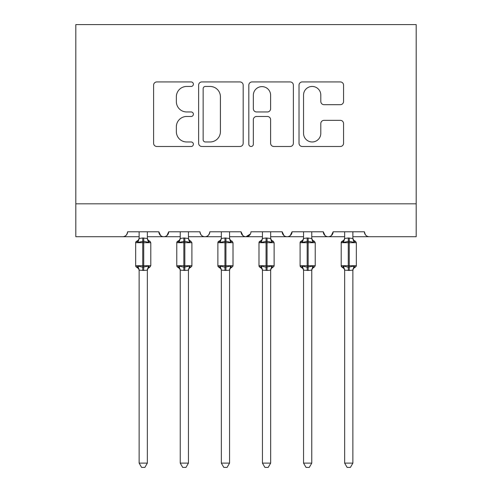 <?xml version="1.0" encoding="UTF-8"?>
<svg xmlns="http://www.w3.org/2000/svg" width="492" height="492" viewBox="0 0 492 492"><rect width="100%" height="100%" fill="white"/><g stroke="black" fill="none" stroke-linecap="round" stroke-linejoin="round"><path stroke-width="0.74" d="M193.387 84.194A2.257 2.257 0 0 0 191.124 81.93L156.831 81.93A3.229 3.229 0 0 0 153.602 85.159L153.602 143.264A3.229 3.229 0 0 0 156.831 146.493L191.124 146.493A2.257 2.257 0 0 0 193.387 144.23A2.257 2.257 0 0 0 191.124 141.973L186.689 141.973A10.332 10.332 0 0 1 176.357 131.641L176.357 126.801A10.332 10.332 0 0 1 186.689 116.475L191.124 116.475A2.257 2.257 0 0 0 193.387 114.212A2.257 2.257 0 0 0 191.124 111.955L186.689 111.955A10.332 10.332 0 0 1 176.357 101.623L176.357 96.783A10.332 10.332 0 0 1 186.689 86.451L191.124 86.451A2.257 2.257 0 0 0 193.387 84.194M340.335 104.691A3.229 3.229 0 0 0 343.564 101.463L343.564 85.159A3.229 3.229 0 0 0 340.335 81.93L302.248 81.93A3.229 3.229 0 0 0 299.019 85.159L299.019 143.264A3.229 3.229 0 0 0 302.248 146.493L340.335 146.493A3.229 3.229 0 0 0 343.564 143.264L343.564 123.572A3.229 3.229 0 0 0 340.335 120.343L324.037 120.343A3.229 3.229 0 0 0 320.809 123.572L320.809 133.338A8.635 8.635 0 0 1 312.174 141.973A8.635 8.635 0 0 1 303.539 133.338L303.539 95.085A8.635 8.635 0 0 1 312.174 86.451A8.635 8.635 0 0 1 320.809 95.085L320.809 101.463A3.229 3.229 0 0 0 324.037 104.691L340.335 104.691M75.817 203.823L416.183 203.823L416.183 24.6L75.817 24.6L75.817 236.707L122.68 236.707C125.294 236.806 126.942 235.158 127.612 231.775L158.855 231.775L160.656 235.588M243.177 85.159A3.229 3.229 0 0 0 239.948 81.93L201.855 81.93A3.229 3.229 0 0 0 198.633 85.159L198.633 143.264A3.229 3.229 0 0 0 201.855 146.493L239.948 146.493A3.229 3.229 0 0 0 243.177 143.264L243.177 85.159M252.052 81.93L290.145 81.93A3.229 3.229 0 0 1 293.367 85.159L293.367 143.264A3.229 3.229 0 0 1 290.145 146.493L273.841 146.493A3.229 3.229 0 0 1 270.612 143.264L270.612 119.697A3.229 3.229 0 0 0 267.384 116.475L256.572 116.475A3.229 3.229 0 0 0 253.343 119.697L253.343 144.23A2.257 2.257 0 0 1 251.086 146.493A2.257 2.257 0 0 1 248.823 144.23L248.823 85.159A3.229 3.229 0 0 1 252.052 81.93M147.342 236.707L163.787 236.707C161.173 236.806 159.525 235.158 158.855 231.775A4.932 4.932 0 0 0 163.787 236.707A4.932 4.932 0 0 0 168.719 231.775L199.961 231.775A4.932 4.932 0 0 0 204.893 236.707A4.932 4.932 0 0 0 209.826 231.775L241.068 231.775A4.932 4.932 0 0 0 246 236.707A4.932 4.932 0 0 0 250.932 231.775L282.174 231.775A4.932 4.932 0 0 0 287.107 236.707A4.932 4.932 0 0 0 292.039 231.775L323.281 231.775A4.932 4.932 0 0 0 328.213 236.707A4.932 4.932 0 0 0 333.146 231.775L364.387 231.775L365.304 234.641M311.768 236.707L328.213 236.707C330.827 236.806 332.475 235.158 333.146 231.775L331.344 235.588M344.658 236.707L328.213 236.707C325.599 236.806 323.951 235.158 323.281 231.775L325.083 235.588M270.661 236.707L287.107 236.707C289.72 236.806 291.369 235.158 292.039 231.775L290.237 235.588M303.552 236.707L287.107 236.707C284.493 236.806 282.845 235.158 282.174 231.775L283.976 235.588M229.555 236.707L246 236.707C243.386 236.806 241.738 235.158 241.068 231.775L242.87 235.588M180.232 236.707L163.787 236.707C166.401 236.806 168.049 235.158 168.719 231.775L166.917 235.588M364.387 231.775A4.932 4.932 0 0 0 369.32 236.707C366.706 236.806 365.058 235.158 364.387 231.775M416.183 203.823L416.183 236.707L352.875 236.707M122.68 236.707C125.3 236.806 126.942 235.158 127.612 231.775A4.932 4.932 0 0 1 122.68 236.707L139.125 236.707M188.448 236.707L204.893 236.707C207.507 236.806 209.155 235.158 209.826 231.775M221.338 236.707L204.893 236.707C202.28 236.806 200.631 235.158 199.961 231.775M262.445 236.707L246 236.707L250.397 234.007M205.41 86.451A2.257 2.257 0 0 0 203.147 88.714L203.147 139.716A2.257 2.257 0 0 0 205.41 141.973L210.09 141.973A10.332 10.332 0 0 0 220.416 131.641L220.416 96.783A10.332 10.332 0 0 0 210.09 86.451L205.41 86.451M270.612 95.251A8.635 8.635 0 0 0 261.978 86.617A8.635 8.635 0 0 0 253.343 95.251L253.343 108.726A3.229 3.229 0 0 0 256.572 111.955L267.384 111.955A3.229 3.229 0 0 0 270.612 108.726L270.612 95.251M147.342 238.294A3.616 3.45 180 0 0 149.242 241.332L148.535 242.39L143.725 241.234L137.932 242.39L136.751 241.166A1.642 1.642 0 0 0 135.669 242.71L135.669 265.729A1.642 1.642 0 0 0 136.751 267.273L135.669 265.729L150.798 265.729L150.798 242.71L149.716 241.166C148.221 240.526 147.434 239.395 147.342 237.771C147.434 239.395 148.221 240.526 149.716 241.166A1.642 1.642 0 0 1 150.189 241.437M147.342 270.145L143.725 270.465L139.125 270.145A3.616 3.45 -0 0 0 137.225 267.113L137.932 266.055L142.742 267.211L148.535 266.055L149.242 267.113A3.616 3.45 0 0 0 147.342 270.145L147.342 463.126L144.876 467.4L141.591 467.4L139.125 463.126L139.125 270.126M139.125 238.294L139.125 238.294A3.616 3.45 180 0 1 137.225 241.332M139.125 231.775L139.119 238.466L142.742 237.98L147.348 238.466L147.342 231.775M138.965 269.61L138.473 268.601L136.751 267.273L137.225 267.113M139.125 463.126L147.342 463.126M148.535 242.39L147.342 238.319M137.932 242.39L139.119 238.466M147.348 238.466L147.864 240.539M137.932 266.055L139.119 269.979M148.535 266.055L147.348 269.979M188.448 238.294L188.448 238.294A3.616 3.45 180 0 0 190.349 241.332L189.641 242.39L184.832 241.234L179.039 242.39L177.858 241.166A1.642 1.642 0 0 0 176.776 242.71L176.776 265.729A1.642 1.642 0 0 0 177.858 267.273L176.776 265.729L191.905 265.729A1.642 1.642 0 0 1 191.812 266.27M188.448 270.145L184.832 270.465L180.232 270.145A3.616 3.45 -0 0 0 178.332 267.113L179.039 266.055L183.848 267.211L189.641 266.055L190.349 267.113A3.616 3.45 0 0 0 188.448 270.145L188.448 463.126L185.982 467.4L182.698 467.4L180.232 463.126L180.232 270.126M180.232 238.294L180.232 238.294A3.616 3.45 180 0 1 178.332 241.332M180.232 231.775L180.226 238.466L183.848 237.98L188.454 238.466L188.448 231.775M229.555 238.294A3.616 3.45 180 0 0 231.455 241.332L230.748 242.39L225.939 241.234L220.145 242.39L218.965 241.166A1.642 1.642 0 0 0 217.882 242.71L217.882 265.729A1.642 1.642 0 0 0 218.965 267.273L217.882 265.729L233.011 265.729L233.011 242.71L231.929 241.166C230.434 240.526 229.647 239.395 229.555 237.771C229.647 239.395 230.434 240.526 231.929 241.166A1.642 1.642 0 0 1 232.402 241.437M231.929 267.273C230.434 267.919 229.647 269.05 229.555 270.674C229.647 269.05 230.434 267.919 231.929 267.273L233.011 265.729A1.642 1.642 0 0 1 232.919 266.27M229.555 270.145L225.939 270.465L221.338 270.145A3.616 3.45 -0 0 0 219.438 267.113L220.145 266.055L224.955 267.211L230.748 266.055L231.455 267.113A3.616 3.45 0 0 0 229.555 270.145L229.555 463.126L227.089 467.4L223.805 467.4L221.338 463.126L221.338 270.126M221.338 238.294L221.338 238.294A3.616 3.45 180 0 1 219.438 241.332M221.338 231.775L221.332 238.466L224.955 237.98L229.561 238.466L229.555 231.775M270.661 238.294A3.616 3.45 180 0 0 272.562 241.332L271.855 242.39L267.045 241.234L261.252 242.39L260.071 241.166A1.642 1.642 0 0 0 258.989 242.71L258.989 265.729A1.642 1.642 0 0 0 260.071 267.273L258.989 265.729L274.118 265.729L274.118 242.71L273.035 241.166C271.541 240.526 270.754 239.395 270.661 237.771C270.754 239.395 271.541 240.526 273.035 241.166A1.642 1.642 0 0 1 273.509 241.437M273.035 267.273C271.541 267.919 270.754 269.05 270.661 270.674C270.754 269.05 271.541 267.919 273.035 267.273L274.118 265.729A1.642 1.642 0 0 1 274.026 266.27M270.661 270.145L267.045 270.465L262.445 270.145A3.616 3.45 -0 0 0 260.545 267.113L261.252 266.055L266.061 267.211L271.855 266.055L272.562 267.113A3.616 3.45 0 0 0 270.661 270.145L270.661 463.126L268.195 467.4L264.911 467.4L262.445 463.126L262.445 270.126M262.445 238.294L262.445 238.294A3.616 3.45 180 0 1 260.545 241.332M262.445 231.775L262.439 238.466L266.061 237.98L270.668 238.466L270.661 231.775M311.768 238.294L311.768 238.294A3.616 3.45 180 0 0 313.668 241.332L312.961 242.39L308.152 241.234L302.359 242.39L301.178 241.166A1.642 1.642 0 0 0 300.095 242.71L300.095 265.729A1.642 1.642 0 0 0 301.178 267.273L300.095 265.729L315.224 265.729L315.224 242.71L314.142 241.166C312.648 240.526 311.86 239.395 311.768 237.771C311.86 239.395 312.648 240.526 314.142 241.166A1.642 1.642 0 0 1 314.616 241.437M311.768 270.145L308.152 270.465L303.552 270.145A3.616 3.45 -0 0 0 301.651 267.113L302.359 266.055L307.168 267.211L312.961 266.055L313.668 267.113A3.616 3.45 0 0 0 311.768 270.145L311.768 463.126L309.302 467.4L306.018 467.4L303.552 463.126L303.552 270.126M303.552 238.294L303.552 238.294A3.616 3.45 180 0 1 301.651 241.332M303.552 231.775L303.546 238.466L307.168 237.98L311.774 238.466L311.768 231.775M180.072 269.61L179.58 268.601L177.858 267.273L178.332 267.113M190.822 267.273C189.328 267.919 188.541 269.05 188.448 270.674C188.541 269.05 189.328 267.919 190.822 267.273L191.905 265.729L191.905 242.71L176.776 242.71L177.858 241.166C179.352 240.526 180.14 239.395 180.232 237.771M180.232 463.126L188.448 463.126M189.641 242.39L188.448 238.319M179.039 242.39L180.226 238.466M188.454 238.466L188.971 240.539M179.039 266.055L180.226 269.979M189.641 266.055L188.454 269.979M221.179 269.61L220.687 268.601L218.965 267.273L219.438 267.113M221.338 463.126L229.555 463.126M230.748 242.39L229.555 238.319M220.145 242.39L221.332 238.466M229.561 238.466L230.078 240.539M220.145 266.055L221.332 269.979M230.748 266.055L229.561 269.979M262.285 269.61L261.793 268.601L260.071 267.273L260.545 267.113M262.445 463.126L270.661 463.126M271.855 242.39L270.661 238.319M261.252 242.39L262.439 238.466M270.668 238.466L271.184 240.539M261.252 266.055L262.439 269.979M271.855 266.055L270.668 269.979M303.392 269.61L302.9 268.601L301.178 267.273L301.651 267.113M303.552 463.126L311.768 463.126M312.961 242.39L311.768 238.319M302.359 242.39L303.546 238.466M311.774 238.466L312.291 240.539M302.359 266.055L303.546 269.979M312.961 266.055L311.774 269.979M352.875 238.294A3.616 3.45 180 0 0 354.775 241.332L354.068 242.39L349.258 241.234L343.465 242.39L342.284 241.166A1.642 1.642 0 0 0 341.202 242.71L341.202 265.729A1.642 1.642 0 0 0 342.284 267.273L341.202 265.729L356.331 265.729L356.331 242.71L355.249 241.166C353.754 240.526 352.967 239.395 352.875 237.771C352.967 239.395 353.754 240.526 355.249 241.166A1.642 1.642 0 0 1 355.722 241.437M355.249 267.273C353.754 267.919 352.967 269.05 352.875 270.674C352.967 269.05 353.754 267.919 355.249 267.273L356.331 265.729A1.642 1.642 0 0 1 356.239 266.27M352.875 270.145L349.258 270.465L344.658 270.145A3.616 3.45 -0 0 0 342.758 267.113L343.465 266.055L348.274 267.211L354.068 266.055L354.775 267.113A3.616 3.45 0 0 0 352.875 270.145L352.875 463.126L350.409 467.4L347.124 467.4L344.658 463.126L344.658 270.126M344.658 238.294L344.658 238.294A3.616 3.45 180 0 1 342.758 241.332M344.658 231.775L344.652 238.466L348.274 237.98L352.881 238.466L352.875 231.775M344.498 269.61L344.006 268.601L342.284 267.273L342.758 267.113M344.658 463.126L352.875 463.126M354.068 242.39L352.875 238.319M343.465 242.39L344.652 238.466M352.881 238.466L353.397 240.539M343.465 266.055L344.652 269.979M354.068 266.055L352.881 269.979M142.742 237.98L142.742 242.71L135.669 242.71L136.751 241.166C138.246 240.526 139.033 239.395 139.125 237.771M150.798 242.71L142.742 242.71L142.742 270.465M143.725 270.465L143.725 237.98M183.848 237.98L183.848 270.465M184.832 270.465L184.832 237.98M224.955 237.98L224.955 242.71L217.882 242.71L218.965 241.166C220.459 240.526 221.246 239.395 221.338 237.771M233.011 242.71L224.955 242.71L224.955 270.465M225.939 270.465L225.939 237.98M266.061 237.98L266.061 242.71L258.989 242.71L260.071 241.166C261.566 240.526 262.353 239.395 262.445 237.771M274.118 242.71L266.061 242.71L266.061 270.465M267.045 270.465L267.045 237.98M307.168 237.98L307.168 242.71L300.095 242.71L301.178 241.166C302.672 240.526 303.459 239.395 303.552 237.771M315.224 242.71L307.168 242.71L307.168 270.465M308.152 270.465L308.152 237.98M348.274 237.98L348.274 242.71L341.202 242.71L342.284 241.166C343.779 240.526 344.566 239.395 344.658 237.771M356.331 242.71L348.274 242.71L348.274 270.465M349.258 270.465L349.258 237.98M149.716 267.273C148.221 267.919 147.434 269.05 147.342 270.674C147.434 269.05 148.221 267.919 149.716 267.273L150.798 265.729M135.669 265.729L135.669 242.71M136.751 267.273C138.246 267.919 139.033 269.05 139.125 270.674M190.822 241.166C189.328 240.526 188.541 239.395 188.448 237.771C188.541 239.395 189.328 240.526 190.822 241.166L191.905 242.71M314.142 267.273C312.648 267.919 311.86 269.05 311.768 270.674C311.86 269.05 312.648 267.919 314.142 267.273L315.224 265.729M176.776 265.729L176.776 242.71M177.858 267.273C179.352 267.919 180.14 269.05 180.232 270.674M217.882 265.729L217.882 242.71M218.965 267.273C220.459 267.919 221.246 269.05 221.338 270.674M258.989 265.729L258.989 242.71M260.071 267.273C261.566 267.919 262.353 269.05 262.445 270.674M300.095 265.729L300.095 242.71M301.178 267.273C302.672 267.919 303.459 269.05 303.552 270.674M341.202 265.729L341.202 242.71M342.284 267.273C343.779 267.919 344.566 269.05 344.658 270.674"/></g></svg>
